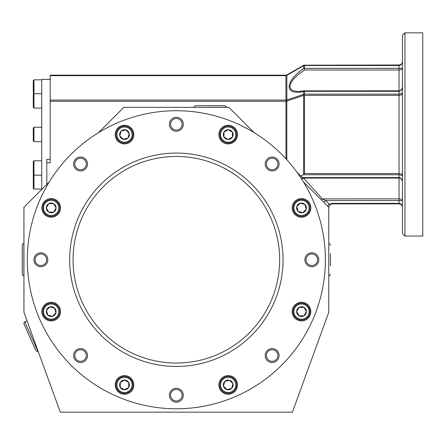 <?xml version="1.0" encoding="UTF-8"?>
<svg xmlns="http://www.w3.org/2000/svg" width="445" height="445" viewBox="0 0 445 445"><rect width="100%" height="100%" fill="white"/><g stroke="black" fill="none" stroke-linecap="round" stroke-linejoin="round"><path stroke-width="0.67" d="M296.793 206.647L300.253 203.187L304.975 204.455A4.889 4.889 0 0 1 302.784 212.632A4.889 4.889 0 0 1 296.793 206.647A4.889 4.889 0 0 1 304.975 204.455L306.238 209.178L302.784 212.632L298.061 211.369L296.793 206.647L300.253 203.187L304.975 204.455L306.238 209.178L302.784 212.632L298.061 211.369L296.793 206.647M307.506 201.924A8.466 8.466 0 0 1 303.707 216.092A8.466 8.466 0 0 1 293.338 205.718A8.466 8.466 0 0 1 307.506 201.924M306.405 311.6A4.889 4.889 0 0 1 299.073 315.833A4.889 4.889 0 0 1 299.073 307.367A4.889 4.889 0 0 1 306.405 311.6L303.963 315.833L299.073 315.833L296.626 311.6L299.073 307.367L303.963 307.367L306.405 311.6L303.963 315.833L299.073 315.833L296.626 311.6L299.073 307.367L303.963 307.367L306.405 311.6M309.981 311.6A8.466 8.466 0 0 1 297.282 318.932A8.466 8.466 0 0 1 297.282 304.269A8.466 8.466 0 0 1 309.981 311.6A8.466 8.466 0 0 1 297.282 318.932A8.466 8.466 0 0 1 297.282 304.269A8.466 8.466 0 0 1 309.981 311.6M231.656 388.379A4.889 4.889 0 0 1 223.473 386.182A4.889 4.889 0 0 1 229.464 380.197A4.889 4.889 0 0 1 231.656 388.379L226.933 389.642L223.473 386.182L224.742 381.46L229.464 380.197L232.919 383.651L231.656 388.374L226.933 389.642L223.473 386.182L224.742 381.46L229.464 380.197L232.919 383.651L231.656 388.374M303.451 181.944L328.766 207.259L328.766 312.251L292.398 412.165L60.309 412.165L23.941 312.251L23.941 207.259L49.256 181.944A149.025 149.025 0 0 1 322.886 286.892A149.025 149.025 0 0 1 122.987 398.898A149.025 149.025 0 0 1 49.256 181.944M98.545 132.66L123.855 107.345L228.852 107.345L254.167 132.66M46.803 184.397L46.803 159.393L50.19 159.393L50.19 134.44M285.974 158.804L285.974 101.271L286.819 101.048L286.847 100.014L285.929 100.075L285.974 101.271L50.19 101.271L50.19 162.775L46.803 162.775M50.19 101.271L50.19 75.172L285.974 75.172L285.929 75.667L286.847 75.35L286.819 74.944L285.974 75.172M87.504 355.549A6.942 6.942 0 0 0 77.085 349.536A6.942 6.942 0 0 0 77.085 361.562A6.942 6.942 0 0 0 87.504 355.549M228.196 126.124A8.466 8.466 0 0 1 235.533 138.829A8.466 8.466 0 0 1 220.865 138.829A8.466 8.466 0 0 1 228.196 126.124A8.466 8.466 0 0 1 235.533 138.829A8.466 8.466 0 0 1 220.865 138.829A8.466 8.466 0 0 1 228.196 126.124M228.196 129.701A4.889 4.889 0 0 1 232.435 137.038A4.889 4.889 0 0 1 223.963 137.038A4.889 4.889 0 0 1 228.196 129.701L232.435 132.148L232.435 137.038L228.196 139.48L223.963 137.038L223.963 132.148L228.196 129.701L232.435 132.148L232.435 137.038L228.196 139.48L223.963 137.038L223.963 132.148L228.196 129.701M33.431 93.967L33.258 80.545L33.976 79.827L33.976 93.717L33.258 94.435L33.258 107.39L33.976 108.107L41.724 108.107M33.258 84.261L33.258 90.936M33.319 174.74L33.258 188.335L33.976 189.053L33.976 160.773L33.258 161.49L33.258 174.446L33.976 175.169L41.724 175.169M33.258 161.49L33.264 174.557M33.976 141.638L33.976 127.242L33.258 127.965L33.258 140.92L33.976 141.638L41.724 141.638M33.258 130.53L33.258 137.205M118.52 128.605A8.466 8.466 0 0 1 132.688 132.399A8.466 8.466 0 0 1 122.319 142.773A8.466 8.466 0 0 1 118.52 128.605M119.788 135.859L121.051 131.136L125.774 129.868L129.234 133.328L127.965 138.05L123.243 139.313L119.788 135.859L121.051 131.136L125.774 129.868L129.234 133.328L127.965 138.05L123.243 139.313L119.788 135.859M121.051 131.136A4.889 4.889 0 0 1 129.234 133.328A4.889 4.889 0 0 1 123.243 139.318A4.889 4.889 0 0 1 121.051 131.136M42.726 207.91A8.466 8.466 0 0 1 55.425 200.578A8.466 8.466 0 0 1 55.425 215.246A8.466 8.466 0 0 1 42.726 207.91M48.744 212.148L46.302 207.91L48.744 203.677L53.634 203.677L56.081 207.91L53.634 212.148L48.744 212.148L46.302 207.91L48.744 203.677L53.634 203.677L56.081 207.91L53.634 212.148L48.744 212.148M46.302 207.91A4.889 4.889 0 0 1 53.634 203.677A4.889 4.889 0 0 1 53.634 212.148A4.889 4.889 0 0 1 46.302 207.91M45.201 317.585A8.466 8.466 0 0 1 49 303.423A8.466 8.466 0 0 1 59.369 313.792A8.466 8.466 0 0 1 45.201 317.585M52.454 316.323L47.732 315.06L46.469 310.332L49.923 306.878L54.646 308.14L55.914 312.868L52.454 316.323L47.732 315.06L46.469 310.332L49.923 306.878L54.646 308.14L55.914 312.868L52.454 316.323M47.732 315.06A4.889 4.889 0 0 1 49.923 306.878A4.889 4.889 0 0 1 55.914 312.868A4.889 4.889 0 0 1 47.732 315.06M124.511 393.386A8.466 8.466 0 0 1 117.174 380.686A8.466 8.466 0 0 1 131.842 380.686A8.466 8.466 0 0 1 124.511 393.386M128.744 387.361L124.511 389.809L120.272 387.361L120.272 382.472L124.511 380.03L128.744 382.472L128.744 387.361L124.511 389.809L120.272 387.361L120.272 382.472L124.511 380.03L128.744 382.472L128.744 387.361M124.511 389.809A4.889 4.889 0 0 1 120.272 382.472A4.889 4.889 0 0 1 128.744 382.472A4.889 4.889 0 0 1 124.511 389.809M234.187 390.905A8.466 8.466 0 0 1 220.019 387.111A8.466 8.466 0 0 1 230.388 376.743A8.466 8.466 0 0 1 234.187 390.905A8.466 8.466 0 0 1 220.019 387.111A8.466 8.466 0 0 1 230.388 376.743A8.466 8.466 0 0 1 234.187 390.905M124.511 143.907A9.312 9.312 0 0 0 132.577 129.934A9.312 9.312 0 0 0 116.445 129.934A9.312 9.312 0 0 0 124.511 143.907M272.151 169.717A5.757 5.757 0 0 0 277.135 161.079A5.757 5.757 0 0 0 267.161 161.079A5.757 5.757 0 0 0 272.151 169.717M272.151 170.902A6.942 6.942 0 0 0 278.164 160.489A6.942 6.942 0 0 0 266.138 160.489A6.942 6.942 0 0 0 272.151 170.902M311.828 265.515A5.757 5.757 0 0 0 316.818 256.876A5.757 5.757 0 0 0 306.844 256.876A5.757 5.757 0 0 0 311.828 265.515M311.828 266.7A6.942 6.942 0 0 0 317.841 256.287A6.942 6.942 0 0 0 305.815 256.287A6.942 6.942 0 0 0 311.828 266.7M272.151 361.307A5.757 5.757 0 0 0 277.135 352.674A5.757 5.757 0 0 0 267.161 352.674A5.757 5.757 0 0 0 272.151 361.307M272.151 362.497A6.942 6.942 0 0 0 278.164 352.078A6.942 6.942 0 0 0 266.138 352.078A6.942 6.942 0 0 0 272.151 362.497M176.354 400.99A5.757 5.757 0 0 0 181.338 392.351A5.757 5.757 0 0 0 171.369 392.351A5.757 5.757 0 0 0 176.354 400.99M176.354 402.174A6.942 6.942 0 0 0 182.367 391.761A6.942 6.942 0 0 0 170.34 391.761A6.942 6.942 0 0 0 176.354 402.174M80.556 361.307A5.757 5.757 0 0 0 85.546 352.674A5.757 5.757 0 0 0 75.572 352.674A5.757 5.757 0 0 0 80.556 361.307M80.556 362.497A6.942 6.942 0 0 0 86.569 352.078A6.942 6.942 0 0 0 74.543 352.078A6.942 6.942 0 0 0 80.556 362.497M40.879 265.515A5.757 5.757 0 0 0 45.863 256.876A5.757 5.757 0 0 0 35.889 256.876A5.757 5.757 0 0 0 40.879 265.515M40.879 266.7A6.942 6.942 0 0 0 46.892 256.287A6.942 6.942 0 0 0 34.866 256.287A6.942 6.942 0 0 0 40.879 266.7M80.556 169.717A5.757 5.757 0 0 0 85.546 161.079A5.757 5.757 0 0 0 75.572 161.079A5.757 5.757 0 0 0 80.556 169.717M80.556 170.902A6.942 6.942 0 0 0 86.569 160.489A6.942 6.942 0 0 0 74.543 160.489A6.942 6.942 0 0 0 80.556 170.902M228.196 143.907A9.312 9.312 0 0 0 236.262 129.934A9.312 9.312 0 0 0 220.13 129.934A9.312 9.312 0 0 0 228.196 143.907M301.515 217.227A9.312 9.312 0 0 0 309.581 203.254A9.312 9.312 0 0 0 293.45 203.254A9.312 9.312 0 0 0 301.515 217.227M301.515 320.912A9.312 9.312 0 0 0 309.581 306.944A9.312 9.312 0 0 0 293.45 306.944A9.312 9.312 0 0 0 301.515 320.912M228.196 394.231A9.312 9.312 0 0 0 236.262 380.264A9.312 9.312 0 0 0 220.13 380.264A9.312 9.312 0 0 0 228.196 394.231M124.511 394.231A9.312 9.312 0 0 0 132.577 380.264A9.312 9.312 0 0 0 116.445 380.264A9.312 9.312 0 0 0 124.511 394.231M51.192 320.912A9.312 9.312 0 0 0 59.257 306.944A9.312 9.312 0 0 0 43.126 306.944A9.312 9.312 0 0 0 51.192 320.912M51.192 217.227A9.312 9.312 0 0 0 59.257 203.254A9.312 9.312 0 0 0 43.126 203.254A9.312 9.312 0 0 0 51.192 217.227M50.19 79.405L41.724 79.405L41.724 189.475M279.093 355.549A6.942 6.942 0 0 0 268.68 349.536A6.942 6.942 0 0 0 268.68 361.562A6.942 6.942 0 0 0 279.093 355.549M318.77 259.758A6.942 6.942 0 0 0 308.357 253.745A6.942 6.942 0 0 0 308.357 265.771A6.942 6.942 0 0 0 318.77 259.758M279.093 163.96A6.942 6.942 0 0 0 268.68 157.947A6.942 6.942 0 0 0 268.68 169.973A6.942 6.942 0 0 0 279.093 163.96M183.296 124.277A6.942 6.942 0 0 0 172.883 118.27A6.942 6.942 0 0 0 172.883 130.29A6.942 6.942 0 0 0 183.296 124.277M77.285 170.085A6.942 6.942 0 0 0 87.504 163.96A6.942 6.942 0 0 0 80.334 157.018A6.942 6.942 0 0 0 73.631 164.411M47.821 259.758A6.942 6.942 0 0 0 37.408 253.745A6.942 6.942 0 0 0 37.408 265.771A6.942 6.942 0 0 0 47.821 259.758M37.908 351.305L24.82 321.907C24.308 321.679 24.036 322.386 24.002 324.032L35.784 350.488C37.03 351.567 37.736 351.839 37.908 351.305L38.12 351.205M23.858 275.844L23.858 243.665C23.451 243.265 22.918 243.804 22.25 245.278L22.25 274.237C22.3 274.999 22.834 275.538 23.858 275.844L23.941 275.844M330.457 265.854L330.457 253.661M194.137 107.345L226.31 107.262C226.75 106.895 226.21 106.361 224.703 105.654L204.127 105.654M210.224 105.654L195.744 105.654C194.237 106.361 193.697 106.895 194.137 107.262M176.354 131.225A6.942 6.942 0 0 0 182.367 120.806A6.942 6.942 0 0 0 170.34 120.806A6.942 6.942 0 0 0 176.354 131.225M176.354 130.04A5.757 5.757 0 0 0 181.338 121.402A5.757 5.757 0 0 0 171.369 121.402A5.757 5.757 0 0 0 176.354 130.04M176.354 153.069A106.689 106.689 0 0 1 268.747 313.102A106.689 106.689 0 0 1 83.96 313.102A106.689 106.689 0 0 1 176.354 153.069M304.341 90.813L298.278 91.503L293.672 90.919L290.791 89.206L289.834 86.486L290.863 82.942L293.811 78.821L298.473 74.404L304.525 69.993L399.043 69.999C401.362 69.765 402.491 69.198 402.43 68.291L399.043 68.346L399.043 90.875M404.967 32.835L422.75 32.835L422.75 236.05L404.967 236.05L402.43 233.508L402.43 35.372L404.967 32.835L404.967 236.05M304.525 65.504L304.525 68.346L399.043 68.346L399.043 65.504L304.525 65.504L303.996 65.193L399.043 65.009C400.912 64.859 402.03 63.863 402.402 62.027L402.43 61.621C402.224 63.974 401.095 65.27 399.043 65.504L399.043 65.009M286.819 74.944L303.996 65.081L303.607 65.671L303.607 68.536L304.119 68.669L303.607 68.536L304.119 68.669L304.525 69.999M402.43 80.495L402.43 88.116M324.433 202.931A1.691 0.979 135 0 1 325.634 200.534L402.43 200.589L402.43 207.259C402.224 204.906 401.095 203.61 399.043 203.376L399.043 198.882C401.362 199.115 402.491 199.688 402.43 200.589L402.43 200.239M402.43 175.642C402.224 174.362 401.095 173.661 399.043 173.533L399.043 177.572L302.672 177.572L303.662 178.067L399.043 178.067L399.043 177.572C401.362 178.167 402.491 179.747 402.43 182.305L402.43 175.642L399.043 174.735L303.167 174.735L300.848 176.103L296.937 172.187M304.146 68.786L304.285 69.264M304.413 69.665L304.525 69.987M321.479 197.947L322.325 198.882L321.129 199.621M328.766 207.259L330.268 204.444L329.328 204.233L325.634 200.534L322.325 198.882L303.596 178.072M301.054 175.953L302.672 177.572A1.691 0.979 -45 0 0 301.465 178.79M300.147 176.793L300.848 176.103M286.819 159.733L286.819 101.048L303.635 95.386L303.996 94.863L304.48 95.347L399.043 95.347L399.043 91.308C401.362 90.713 402.491 89.134 402.43 86.575C402.18 89.312 401.051 90.724 399.043 90.813L304.525 90.875M303.607 68.536C284.372 81.824 284.372 95.797 303.607 91.498L304.374 90.813L304.525 94.151L399.043 94.151L402.43 93.244C402.224 94.518 401.095 95.219 399.043 95.347L399.043 173.533L304.48 173.533L303.167 174.735M303.607 65.671L286.847 75.35L286.847 100.014L303.607 94.368L303.996 94.863M402.425 207.092L402.402 206.858C402.03 205.017 400.912 204.027 399.043 203.871L399.043 203.376L332.148 203.376L329.328 204.233A1.691 0.979 -45 0 0 328.132 206.625M332.148 203.871L332.148 203.376L332.148 203.871L399.043 203.871L332.148 203.871L330.268 204.444M402.43 180.765L402.43 188.385M304.525 94.151L303.996 94.585M304.525 68.346L304.119 68.669M306.905 202.525A7.621 7.621 0 0 1 303.49 215.274A7.621 7.621 0 0 1 294.156 205.94A7.621 7.621 0 0 1 306.905 202.525M309.136 311.6A7.621 7.621 0 0 1 297.705 318.197A7.621 7.621 0 0 1 297.705 305.003A7.621 7.621 0 0 1 309.136 311.6M233.586 390.31A7.621 7.621 0 0 1 220.837 386.894A7.621 7.621 0 0 1 230.171 377.56A7.621 7.621 0 0 1 233.586 390.31M228.196 126.97A7.621 7.621 0 0 1 234.799 138.401A7.621 7.621 0 0 1 221.599 138.401A7.621 7.621 0 0 1 228.196 126.97M41.724 93.717L33.976 93.717L33.976 108.107M119.121 129.206A7.621 7.621 0 0 1 131.87 132.621A7.621 7.621 0 0 1 122.536 141.955A7.621 7.621 0 0 1 119.121 129.206M43.571 207.91A7.621 7.621 0 0 1 55.002 201.312A7.621 7.621 0 0 1 55.002 214.512A7.621 7.621 0 0 1 43.571 207.91M45.802 316.99A7.621 7.621 0 0 1 49.217 304.241A7.621 7.621 0 0 1 58.551 313.575A7.621 7.621 0 0 1 45.802 316.99M124.511 392.54A7.621 7.621 0 0 1 117.908 381.109A7.621 7.621 0 0 1 131.108 381.109A7.621 7.621 0 0 1 124.511 392.54M328.766 275.844L328.766 243.665M176.354 156.456A103.301 103.301 0 0 1 265.815 311.405A103.301 103.301 0 0 1 86.892 311.405A103.301 103.301 0 0 1 176.354 156.456M50.19 100.075L285.929 100.075L285.929 75.667L50.19 75.667M304.48 95.347L304.48 173.533M399.043 178.006L399.043 198.882L322.325 198.882M303.607 91.498L303.607 94.368M399.043 90.813L399.043 91.308L304.525 91.308M303.635 95.386L303.635 174.384M33.976 79.827L41.724 79.827M33.976 189.053L41.724 189.053M33.976 160.773L41.724 160.773M33.976 127.242L41.724 127.242M24.82 321.907L27.089 320.901M328.849 243.665C329.222 243.248 329.756 243.788 330.457 245.278M328.849 275.844C329.222 276.262 329.756 275.728 330.457 274.237M303.662 178.067L302.561 178.473L301.977 179.591M399.043 178.067C401.051 178.156 402.18 179.569 402.43 182.305M402.43 61.621L402.402 62.027L402.43 61.621"/></g></svg>
